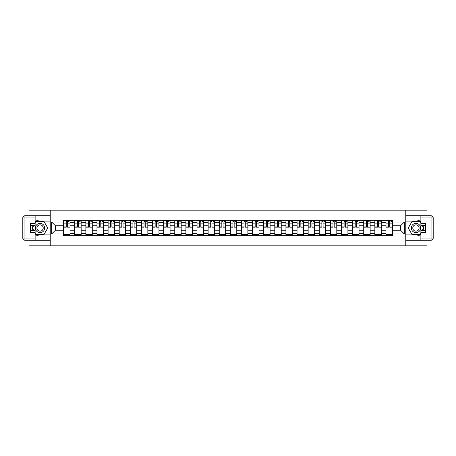 <?xml version="1.0" encoding="UTF-8"?>
<svg xmlns="http://www.w3.org/2000/svg" width="456" height="456" viewBox="0 0 456 456"><rect width="100%" height="100%" fill="white"/><g stroke="black" fill="none" stroke-linecap="round" stroke-linejoin="round"><path stroke-width="0.68" d="M29.002 240.221L29.002 245.812L426.998 245.812L426.998 240.221M426.998 215.779L426.998 210.187L29.002 210.187L29.002 215.779M74.744 235.661L74.744 230.206L70.042 230.206L70.042 235.661M74.744 230.212L74.744 222.517L70.042 222.517L70.042 230.212M70.042 222.517L70.042 220.339M74.744 222.517L74.744 220.339M85.859 235.661L85.859 230.206L81.157 230.206L81.157 235.661M81.157 220.339L81.157 230.212M85.859 230.212L85.859 220.339M96.974 235.661L96.974 230.206L92.272 230.206L92.272 235.661M92.272 220.339L92.272 230.212M96.974 230.212L96.974 220.339M108.089 235.661L108.089 230.206L103.387 230.206L103.387 235.661M103.387 220.339L103.387 230.212M108.089 230.212L108.089 220.339M119.204 235.661L119.204 230.206L114.502 230.206L114.502 235.661M114.502 220.339L114.502 230.212M119.204 230.212L119.204 220.339M130.319 235.661L130.319 230.206L125.617 230.206L125.617 235.661M125.617 220.339L125.617 230.212M130.319 230.212L130.319 220.339M141.434 235.661L141.434 230.206L136.732 230.206L136.732 235.661M136.732 220.339L136.732 230.212M141.434 230.212L141.434 220.339M152.549 235.661L152.549 230.206L147.847 230.206L147.847 235.661M147.847 220.339L147.847 230.212M152.549 230.212L152.549 220.339M163.664 235.661L163.664 230.206L158.962 230.206L158.962 235.661M158.962 220.339L158.962 230.212M163.664 230.212L163.664 220.339M174.779 230.206L170.077 230.206L170.077 235.661M170.077 220.339L170.077 230.212M174.773 235.661L174.773 230.206M174.773 230.212L174.773 220.339M185.894 235.661L185.894 230.206L181.192 230.206L181.192 235.661M181.192 220.339L181.192 230.212M185.894 230.212L185.894 220.339M197.009 235.661L197.009 230.206L192.307 230.206L192.307 235.661M192.307 220.339L192.307 230.212M197.009 230.212L197.009 220.339M208.124 230.206L203.422 230.206L203.422 235.661M203.422 220.339L203.422 230.212M208.118 235.661L208.118 230.206M208.118 230.212L208.118 220.339M219.239 235.661L219.239 230.206L214.537 230.206L214.537 235.661M214.537 220.339L214.537 230.212M219.239 230.212L219.239 220.339M230.354 235.661L230.354 230.206L225.652 230.206L225.652 235.661M225.652 220.339L225.652 230.212M230.354 230.212L230.354 220.339M241.469 235.661L241.469 230.206L236.767 230.206L236.767 235.661M236.767 220.339L236.767 230.212M241.469 230.212L241.469 220.339M252.584 235.661L252.584 230.206L247.882 230.206L247.882 235.661M247.882 220.339L247.882 230.212M252.584 230.212L252.584 220.339M263.699 230.206L258.997 230.206L258.997 235.661M258.997 220.339L258.997 230.212M263.693 235.661L263.693 230.206M263.693 230.212L263.693 220.339M274.814 230.206L270.112 230.206L270.112 235.661M270.112 220.339L270.112 230.212M274.808 235.661L274.808 230.206M274.808 230.212L274.808 220.339M285.929 230.206L281.227 230.206L281.227 235.661M281.227 220.339L281.227 230.212M285.923 235.661L285.923 230.206M285.923 230.212L285.923 220.339M297.044 230.206L292.342 230.206L292.342 235.661M292.342 220.339L292.342 230.212M297.038 235.661L297.038 230.206M297.038 230.212L297.038 220.339M308.159 230.206L303.457 230.206L303.457 235.661M303.457 220.339L303.457 230.212M308.153 235.661L308.153 230.206M308.153 230.212L308.153 220.339M319.274 230.206L314.572 230.206L314.572 235.661M314.572 220.339L314.572 230.212M319.268 235.661L319.268 230.206M319.268 230.212L319.268 220.339M330.383 235.661L330.383 230.206L325.687 230.206L325.687 235.661M325.687 220.339L325.687 230.212M330.383 230.212L330.383 220.339M341.504 230.206L336.802 230.206L336.802 235.661M336.802 220.339L336.802 230.212M341.498 235.661L341.498 230.206M341.498 230.212L341.498 220.339M352.613 235.661L352.613 230.206L347.917 230.206L347.917 235.661M347.917 220.339L347.917 230.212M352.613 230.212L352.613 220.339M363.728 235.661L363.728 230.206L359.032 230.206L359.032 235.661M359.032 220.339L359.032 230.212M363.728 230.212L363.728 220.339M374.843 235.661L374.843 230.206L370.147 230.206L370.147 235.661M370.147 220.339L370.147 230.212M374.843 230.212L374.843 220.339M385.958 235.661L385.958 230.206L381.262 230.206L381.262 235.661M381.262 220.339L381.262 230.212M385.958 230.212L385.958 220.339M385.958 225.788L381.262 225.788M374.843 225.788L370.147 225.788M363.728 225.788L359.032 225.788M352.613 225.788L347.917 225.788M341.498 225.788L336.802 225.788M330.383 225.788L325.687 225.788M319.268 225.788L314.572 225.788M308.153 225.788L303.457 225.788M297.038 225.788L292.342 225.788M285.923 225.788L281.227 225.788M274.808 225.788L270.112 225.788M263.693 225.788L258.997 225.788M252.584 225.788L247.882 225.788M241.469 225.788L236.767 225.788M230.354 225.788L225.652 225.788M219.239 225.788L214.537 225.788M208.118 225.788L203.422 225.788M197.009 225.788L192.307 225.788M185.894 225.788L181.192 225.788M174.779 225.788L170.077 225.788M163.664 225.788L158.962 225.788M152.549 225.788L147.847 225.788M141.434 225.788L136.732 225.788M130.319 225.788L125.617 225.788M119.204 225.788L114.502 225.788M108.089 225.788L103.387 225.788M96.974 225.788L92.272 225.788M85.859 225.788L81.157 225.788M74.744 225.788L70.042 225.788M63.629 230.212L63.629 233.985L51.653 233.985L51.653 222.015L63.629 222.015L63.629 225.794L55.432 225.794L55.432 230.212L63.629 230.212L63.629 225.788M392.377 225.788L392.377 230.212L400.567 230.212L400.567 225.788L392.377 225.788L392.377 220.339L63.629 220.339L63.629 222.015M392.377 222.015L404.347 222.015L404.347 233.985L392.377 233.985L392.377 230.212M63.629 233.985L63.629 235.661L392.377 235.661L392.377 233.985M405.772 245.812L405.772 210.187M50.234 245.812L50.234 210.187M70.042 234.589L63.629 234.589M66.228 221.411L67.437 221.411M81.157 234.589L74.744 234.589M77.343 221.411L78.552 221.411M92.272 234.589L85.859 234.589M88.458 221.411L89.667 221.411M103.387 234.589L96.974 234.589M99.573 221.411L100.782 221.411M114.502 234.589L108.089 234.589M110.688 221.411L111.897 221.411M125.617 234.589L119.204 234.589M121.803 221.411L123.012 221.411M136.732 234.589L130.319 234.589M132.918 221.411L134.127 221.411M147.847 234.589L141.434 234.589M144.033 221.411L145.242 221.411M158.962 234.589L152.549 234.589M155.148 221.411L156.357 221.411M170.077 234.589L163.664 234.589M166.263 221.411L167.472 221.411M181.192 234.589L174.779 234.589M177.378 221.411L178.587 221.411M192.307 234.589L185.894 234.589M188.493 221.411L189.702 221.411M203.422 234.589L197.009 234.589M199.608 221.411L200.817 221.411M214.537 234.589L208.118 234.589M210.723 221.411L211.932 221.411M225.652 234.589L219.239 234.589M221.838 221.411L223.047 221.411M236.767 234.589L230.354 234.589M232.953 221.411L234.162 221.411M247.882 234.589L241.469 234.589M244.068 221.411L245.277 221.411M258.997 234.589L252.584 234.589M255.183 221.411L256.392 221.411M270.112 234.589L263.693 234.589M266.298 221.411L267.507 221.411M281.227 234.589L274.808 234.589M277.413 221.411L278.622 221.411M292.342 234.589L285.923 234.589M288.528 221.411L289.737 221.411M303.457 234.589L297.038 234.589M299.643 221.411L300.852 221.411M314.572 234.589L308.153 234.589M310.758 221.411L311.967 221.411M325.687 234.589L319.268 234.589M321.873 221.411L323.082 221.411M336.802 234.589L330.383 234.589M332.988 221.411L334.197 221.411M347.917 234.589L341.498 234.589M344.103 221.411L345.312 221.411M359.032 234.589L352.613 234.589M355.218 221.411L356.427 221.411M370.147 234.589L363.728 234.589M366.333 221.411L367.542 221.411M381.262 234.589L374.843 234.589M377.448 221.411L378.657 221.411M392.377 234.589L385.958 234.589M388.563 221.411L389.772 221.411M51.653 233.985L55.432 230.212M51.653 222.015L55.432 225.794M400.567 230.212L404.341 233.985M400.567 225.788L404.347 222.015M67.437 226.934L70.002 227.179L67.437 227.179L67.437 220.413L70.002 220.413L68.577 220.413M70.002 226.934L70.002 220.413M66.228 221.337L67.437 221.337M68.577 221.337L69.078 221.337M65.088 220.413L63.663 220.413L63.663 227.179L66.228 227.179L66.228 220.413L65.197 220.413M63.663 220.413L68.474 220.413M78.552 226.934L81.117 227.179L78.552 227.179L78.552 220.413L81.117 220.413L79.692 220.413M81.117 226.934L81.117 220.413M77.343 221.337L78.552 221.337M79.692 221.337L80.193 221.337M76.203 220.413L74.778 220.413L74.778 227.179L77.343 227.179L77.343 220.413L76.306 220.413M74.778 220.413L79.583 220.413M89.667 226.934L92.232 227.179L89.667 227.179L89.667 220.413L92.232 220.413L90.807 220.413M92.232 226.934L92.232 220.413M88.458 221.337L89.667 221.337M90.807 221.337L91.308 221.337M87.318 220.413L85.893 220.413L85.893 227.179L88.458 227.179L88.458 220.413L87.421 220.413M85.893 220.413L90.698 220.413M35.129 234.333A8.014 8.014 0 0 0 40.042 236.014L50.16 236.014L50.16 240.221L24.937 240.221A2.137 2.137 0 0 1 22.8 238.083L22.8 217.917A2.137 2.137 0 0 1 24.937 215.779L35.129 215.779L35.129 225.469L30.563 225.469M35.129 215.779L50.16 215.779L50.16 219.986L40.042 219.986A8.014 8.014 0 0 0 35.129 221.667M32.439 225.469A8.014 8.014 0 0 0 32.439 230.531M50.16 236.014L50.16 219.986M30.563 230.531L35.129 230.531L35.129 240.221M35.129 223.332L30.563 223.332L30.563 232.668L35.129 232.668M50.16 221.126L36.075 221.126L35.129 222.762M35.129 233.238L36.075 234.874L50.16 234.874M33.562 225.469L32.102 228L33.562 230.531M420.877 221.667A8.014 8.014 0 0 0 415.957 219.986L405.84 219.986L405.84 215.779L431.062 215.779A2.137 2.137 0 0 1 433.2 217.917L433.2 238.083A2.137 2.137 0 0 1 431.062 240.221L420.877 240.221L420.877 230.531L425.437 230.531M420.877 240.221L405.84 240.221L405.84 236.014L415.957 236.014A8.014 8.014 0 0 0 420.877 234.333M423.561 230.531A8.014 8.014 0 0 0 423.561 225.469M405.84 219.986L405.84 236.014M425.437 225.469L420.877 225.469L420.877 215.779M420.871 232.668L425.437 232.668L425.437 223.332L420.877 223.332M405.84 234.874L419.925 234.874L420.877 233.238M420.877 222.762L419.925 221.126L405.84 221.126M422.438 230.531L423.898 228L422.438 225.469M35.408 228A4.634 4.634 0 0 0 40.042 232.634A4.634 4.634 0 0 0 44.677 228A4.634 4.634 0 0 0 40.042 223.366A4.634 4.634 0 0 0 35.408 228M36.873 228A3.169 3.169 0 0 0 40.042 231.169A3.169 3.169 0 0 0 43.212 228A3.169 3.169 0 0 0 40.042 224.831A3.169 3.169 0 0 0 36.873 228M35.129 223.189L36.195 221.337L43.89 221.337L47.737 228L43.89 234.663L36.195 234.663L35.129 232.811M33.812 230.531L32.347 228L33.812 225.469M411.323 228A4.634 4.634 0 0 0 415.957 232.634A4.634 4.634 0 0 0 420.592 228A4.634 4.634 0 0 0 415.957 223.366A4.634 4.634 0 0 0 411.323 228M412.788 228A3.169 3.169 0 0 0 415.957 231.169A3.169 3.169 0 0 0 419.127 228A3.169 3.169 0 0 0 415.957 224.831A3.169 3.169 0 0 0 412.788 228M420.877 232.811L419.805 234.663L412.11 234.663L408.262 228L412.11 221.337L419.805 221.337L420.877 223.189M422.188 225.469L423.652 228L422.188 230.531M100.782 226.934L103.347 227.179L100.782 227.179L100.782 220.413L103.347 220.413L101.922 220.413M103.347 226.934L103.347 220.413M99.573 221.337L100.782 221.337M101.922 221.337L102.423 221.337M98.433 220.413L97.008 220.413L97.008 227.179L99.573 227.179L99.573 220.413L98.536 220.413M97.008 220.413L101.813 220.413M111.897 226.934L114.462 227.179L111.897 227.179L111.897 220.413L114.462 220.413L113.037 220.413M114.462 226.934L114.462 220.413M110.688 221.337L111.897 221.337M113.037 221.337L113.538 221.337M109.548 220.413L108.123 220.413L108.123 227.179L110.688 227.179L110.688 220.413L109.651 220.413M108.123 220.413L112.928 220.413M123.012 226.934L125.577 227.179L123.012 227.179L123.012 220.413L125.577 220.413L124.152 220.413M125.577 226.934L125.577 220.413M121.803 221.337L123.012 221.337M124.152 221.337L124.653 221.337M120.663 220.413L119.238 220.413L119.238 227.179L121.803 227.179L121.803 220.413L120.766 220.413M119.238 220.413L124.043 220.413M134.127 226.934L136.692 227.179L134.127 227.179L134.127 220.413L136.692 220.413L135.267 220.413M136.692 226.934L136.692 220.413M132.918 221.337L134.127 221.337M135.267 221.337L135.768 221.337M131.778 220.413L130.353 220.413L130.353 227.179L132.918 227.179L132.918 220.413L131.881 220.413M130.353 220.413L135.158 220.413M145.242 226.934L147.807 227.179L145.242 227.179L145.242 220.413L147.807 220.413L146.382 220.413M147.807 226.934L147.807 220.413M144.033 221.337L145.242 221.337M146.382 221.337L146.883 221.337M142.893 220.413L141.468 220.413L141.468 227.179L144.033 227.179L144.033 220.413L142.996 220.413M141.468 220.413L146.273 220.413M156.357 226.934L158.922 227.179L156.357 227.179L156.357 220.413L158.922 220.413L157.497 220.413M158.922 226.934L158.922 220.413M155.148 221.337L156.357 221.337M157.497 221.337L157.998 221.337M154.008 220.413L152.583 220.413L152.583 227.179L155.148 227.179L155.148 220.413L154.111 220.413M152.583 220.413L157.388 220.413M167.472 226.934L170.037 227.179L167.472 227.179L167.472 220.413L170.037 220.413L168.612 220.413M170.037 226.934L170.037 220.413M166.263 221.337L167.472 221.337M168.612 221.337L169.113 221.337M165.123 220.413L163.698 220.413L163.698 227.179L166.263 227.179L166.263 220.413L165.226 220.413M163.698 220.413L168.503 220.413M178.587 226.934L181.152 227.179L178.587 227.179L178.587 220.413L181.152 220.413L179.727 220.413M181.152 226.934L181.152 220.413M177.378 221.337L178.587 221.337M179.727 221.337L180.228 221.337M176.238 220.413L174.813 220.413L174.813 227.179L177.378 227.179L177.378 220.413L176.341 220.413M174.813 220.413L179.618 220.413M189.702 226.934L192.267 227.179L189.702 227.179L189.702 220.413L192.267 220.413L190.842 220.413M192.267 226.934L192.267 220.413M188.493 221.337L189.702 221.337M190.842 221.337L191.343 221.337M187.353 220.413L185.928 220.413L185.928 227.179L188.493 227.179L188.493 220.413L187.456 220.413M185.928 220.413L190.733 220.413M200.817 226.934L203.382 227.179L200.817 227.179L200.817 220.413L203.382 220.413L201.957 220.413M203.382 226.934L203.382 220.413M199.608 221.337L200.817 221.337M201.957 221.337L202.458 221.337M198.468 220.413L197.043 220.413L197.043 227.179L199.608 227.179L199.608 220.413L198.571 220.413M197.043 220.413L201.848 220.413M211.932 226.934L214.497 227.179L211.932 227.179L211.932 220.413L214.497 220.413L213.072 220.413M214.497 226.934L214.497 220.413M210.723 221.337L211.932 221.337M213.072 221.337L213.573 221.337M209.583 220.413L208.158 220.413L208.158 227.179L210.723 227.179L210.723 220.413L209.686 220.413M208.158 220.413L212.963 220.413M223.047 226.934L225.612 227.179L223.047 227.179L223.047 220.413L225.612 220.413L224.187 220.413M225.612 226.934L225.612 220.413M221.838 221.337L223.047 221.337M224.187 221.337L224.688 221.337M220.698 220.413L219.273 220.413L219.273 227.179L221.838 227.179L221.838 220.413L220.801 220.413M219.273 220.413L224.078 220.413M234.162 226.934L236.727 227.179L234.162 227.179L234.162 220.413L236.727 220.413L235.302 220.413M236.727 226.934L236.727 220.413M232.953 221.337L234.162 221.337M235.302 221.337L235.803 221.337M231.813 220.413L230.388 220.413L230.388 227.179L232.953 227.179L232.953 220.413L231.916 220.413M230.388 220.413L235.193 220.413M245.277 226.934L247.842 227.179L245.277 227.179L245.277 220.413L247.842 220.413L246.417 220.413M247.842 226.934L247.842 220.413M244.068 221.337L245.277 221.337M246.417 221.337L246.918 221.337M242.928 220.413L241.503 220.413L241.503 227.179L244.068 227.179L244.068 220.413L243.031 220.413M241.503 220.413L246.308 220.413M256.392 226.934L258.957 227.179L256.392 227.179L256.392 220.413L258.957 220.413L257.532 220.413M258.957 226.934L258.957 220.413M255.183 221.337L256.392 221.337M257.532 221.337L258.033 221.337M254.043 220.413L252.618 220.413L252.618 227.179L255.183 227.179L255.183 220.413L254.146 220.413M252.618 220.413L257.423 220.413M267.507 226.934L270.072 227.179L267.507 227.179L267.507 220.413L270.072 220.413L268.647 220.413M270.072 226.934L270.072 220.413M266.298 221.337L267.507 221.337M268.647 221.337L269.148 221.337M265.158 220.413L263.733 220.413L263.733 227.179L266.298 227.179L266.298 220.413L265.261 220.413M263.733 220.413L268.538 220.413M278.622 226.934L281.187 227.179L278.622 227.179L278.622 220.413L281.187 220.413L279.762 220.413M281.187 226.934L281.187 220.413M277.413 221.337L278.622 221.337M279.762 221.337L280.263 221.337M276.273 220.413L274.848 220.413L274.848 227.179L277.413 227.179L277.413 220.413L276.376 220.413M274.848 220.413L279.653 220.413M289.737 226.934L292.302 227.179L289.737 227.179L289.737 220.413L292.302 220.413L290.877 220.413M292.302 226.934L292.302 220.413M288.528 221.337L289.737 221.337M290.877 221.337L291.378 221.337M287.388 220.413L285.963 220.413L285.963 227.179L288.528 227.179L288.528 220.413L287.491 220.413M285.963 220.413L290.768 220.413M300.852 226.934L303.417 227.179L300.852 227.179L300.852 220.413L303.417 220.413L301.992 220.413M303.417 226.934L303.417 220.413M299.643 221.337L300.852 221.337M301.992 221.337L302.493 221.337M298.503 220.413L297.078 220.413L297.078 227.179L299.643 227.179L299.643 220.413L298.606 220.413M297.078 220.413L301.883 220.413M311.967 226.934L314.532 227.179L311.967 227.179L311.967 220.413L314.532 220.413L313.107 220.413M314.532 226.934L314.532 220.413M310.758 221.337L311.967 221.337M313.107 221.337L313.608 221.337M309.618 220.413L308.193 220.413L308.193 227.179L310.758 227.179L310.758 220.413L309.721 220.413M308.193 220.413L312.998 220.413M323.082 226.934L325.647 227.179L323.082 227.179L323.082 220.413L325.647 220.413L324.222 220.413M325.647 226.934L325.647 220.413M321.873 221.337L323.082 221.337M324.222 221.337L324.723 221.337M320.733 220.413L319.308 220.413L319.308 227.179L321.873 227.179L321.873 220.413L320.836 220.413M319.308 220.413L324.113 220.413M334.197 226.934L336.762 227.179L334.197 227.179L334.197 220.413L336.762 220.413L335.337 220.413M336.762 226.934L336.762 220.413M332.988 221.337L334.197 221.337M335.337 221.337L335.838 221.337M331.848 220.413L330.423 220.413L330.423 227.179L332.988 227.179L332.988 220.413L331.951 220.413M330.423 220.413L335.228 220.413M345.312 226.934L347.877 227.179L345.312 227.179L345.312 220.413L347.877 220.413L346.452 220.413M347.877 226.934L347.877 220.413M344.103 221.337L345.312 221.337M346.452 221.337L346.953 221.337M342.963 220.413L341.538 220.413L341.538 227.179L344.103 227.179L344.103 220.413L343.066 220.413M341.538 220.413L346.343 220.413M356.427 226.934L358.992 227.179L356.427 227.179L356.427 220.413L358.992 220.413L357.567 220.413M358.992 226.934L358.992 220.413M355.218 221.337L356.427 221.337M357.567 221.337L358.068 221.337M354.078 220.413L352.653 220.413L352.653 227.179L355.218 227.179L355.218 220.413L354.181 220.413M352.653 220.413L357.458 220.413M367.542 226.934L370.107 227.179L367.542 227.179L367.542 220.413L370.107 220.413L368.682 220.413M370.107 226.934L370.107 220.413M366.333 221.337L367.542 221.337M368.682 221.337L369.183 221.337M365.193 220.413L363.768 220.413L363.768 227.179L366.333 227.179L366.333 220.413L365.296 220.413M363.768 220.413L368.573 220.413M378.657 226.934L381.222 227.179L378.657 227.179L378.657 220.413L381.222 220.413L379.797 220.413M381.222 226.934L381.222 220.413M377.448 221.337L378.657 221.337M379.797 221.337L380.298 221.337M376.308 220.413L374.883 220.413L374.883 227.179L377.448 227.179L377.448 220.413L376.411 220.413M374.883 220.413L379.688 220.413M389.772 226.934L392.337 227.179L389.772 227.179L389.772 220.413L392.337 220.413L390.912 220.413M392.337 226.934L392.337 220.413M388.563 221.337L389.772 221.337M390.912 221.337L391.413 221.337M387.423 220.413L385.998 220.413L385.998 227.179L388.563 227.179L388.563 220.413L387.526 220.413M385.998 220.413L390.803 220.413M374.843 222.517L370.147 222.517M363.728 222.517L359.032 222.517M352.613 222.517L347.917 222.517M341.504 222.517L336.802 222.517M330.383 222.517L325.687 222.517M319.274 222.517L314.572 222.517M308.153 222.517L303.457 222.517M297.038 222.517L292.342 222.517M285.923 222.517L281.227 222.517M274.814 222.517L270.112 222.517M263.699 222.517L258.997 222.517M252.584 222.517L247.882 222.517M241.469 222.517L236.767 222.517M230.354 222.517L225.652 222.517M219.239 222.517L214.537 222.517M208.124 222.517L203.422 222.517M197.009 222.517L192.307 222.517M185.894 222.517L181.192 222.517M174.779 222.517L170.077 222.517M163.664 222.517L158.962 222.517M152.549 222.517L147.847 222.517M141.434 222.517L136.732 222.517M130.319 222.517L125.617 222.517M119.204 222.517L114.502 222.517M108.089 222.517L103.387 222.517M96.974 222.517L92.272 222.517M85.859 222.517L81.157 222.517M385.958 222.517L381.262 222.517M374.843 233.483L370.147 233.483M363.728 233.483L359.032 233.483M352.613 233.483L347.917 233.483M341.504 233.483L336.802 233.483M330.383 233.483L325.687 233.483M319.274 233.483L314.572 233.483M308.159 233.483L303.457 233.483M297.044 233.483L292.342 233.483M285.929 233.483L281.227 233.483M274.814 233.483L270.112 233.483M263.699 233.483L258.997 233.483M252.584 233.483L247.882 233.483M241.469 233.483L236.767 233.483M230.354 233.483L225.652 233.483M219.239 233.483L214.537 233.483M208.124 233.483L203.422 233.483M197.009 233.483L192.307 233.483M185.894 233.483L181.192 233.483M174.779 233.483L170.077 233.483M163.664 233.483L158.962 233.483M152.549 233.483L147.847 233.483M141.434 233.483L136.732 233.483M130.319 233.483L125.617 233.483M119.204 233.483L114.502 233.483M108.089 233.483L103.387 233.483M96.974 233.483L92.272 233.483M85.859 233.483L81.157 233.483M74.744 233.483L70.042 233.483M385.958 233.483L381.262 233.483M67.437 223.873L70.002 223.873M63.663 226.934L66.228 226.934M63.663 223.873L66.228 223.873M78.552 223.873L81.117 223.873M74.778 226.934L77.343 226.934M74.778 223.873L77.343 223.873M89.667 223.873L92.232 223.873M85.893 226.934L88.458 226.934M85.893 223.873L88.458 223.873M35.129 217.917L24.937 217.917L24.937 238.083L35.129 238.083M22.8 217.917L24.937 217.917L24.937 215.779M24.937 240.221L24.937 238.083L22.8 238.083M420.877 238.083L431.062 238.083L431.062 217.917L420.877 217.917M433.2 238.083L431.062 238.083L431.062 240.221M431.062 215.779L431.062 217.917L433.2 217.917M100.782 223.873L103.347 223.873M97.008 226.934L99.573 226.934M97.008 223.873L99.573 223.873M111.897 223.873L114.462 223.873M108.123 226.934L110.688 226.934M108.123 223.873L110.688 223.873M123.012 223.873L125.577 223.873M119.238 226.934L121.803 226.934M119.238 223.873L121.803 223.873M134.127 223.873L136.692 223.873M130.353 226.934L132.918 226.934M130.353 223.873L132.918 223.873M145.242 223.873L147.807 223.873M141.468 226.934L144.033 226.934M141.468 223.873L144.033 223.873M156.357 223.873L158.922 223.873M152.583 226.934L155.148 226.934M152.583 223.873L155.148 223.873M167.472 223.873L170.037 223.873M163.698 226.934L166.263 226.934M163.698 223.873L166.263 223.873M178.587 223.873L181.152 223.873M174.813 226.934L177.378 226.934M174.813 223.873L177.378 223.873M189.702 223.873L192.267 223.873M185.928 226.934L188.493 226.934M185.928 223.873L188.493 223.873M200.817 223.873L203.382 223.873M197.043 226.934L199.608 226.934M197.043 223.873L199.608 223.873M211.932 223.873L214.497 223.873M208.158 226.934L210.723 226.934M208.158 223.873L210.723 223.873M223.047 223.873L225.612 223.873M219.273 226.934L221.838 226.934M219.273 223.873L221.838 223.873M234.162 223.873L236.727 223.873M230.388 226.934L232.953 226.934M230.388 223.873L232.953 223.873M245.277 223.873L247.842 223.873M241.503 226.934L244.068 226.934M241.503 223.873L244.068 223.873M256.392 223.873L258.957 223.873M252.618 226.934L255.183 226.934M252.618 223.873L255.183 223.873M267.507 223.873L270.072 223.873M263.733 226.934L266.298 226.934M263.733 223.873L266.298 223.873M278.622 223.873L281.187 223.873M274.848 226.934L277.413 226.934M274.848 223.873L277.413 223.873M289.737 223.873L292.302 223.873M285.963 226.934L288.528 226.934M285.963 223.873L288.528 223.873M300.852 223.873L303.417 223.873M297.078 226.934L299.643 226.934M297.078 223.873L299.643 223.873M311.967 223.873L314.532 223.873M308.193 226.934L310.758 226.934M308.193 223.873L310.758 223.873M323.082 223.873L325.647 223.873M319.308 226.934L321.873 226.934M319.308 223.873L321.873 223.873M334.197 223.873L336.762 223.873M330.423 226.934L332.988 226.934M330.423 223.873L332.988 223.873M345.312 223.873L347.877 223.873M341.538 226.934L344.103 226.934M341.538 223.873L344.103 223.873M356.427 223.873L358.992 223.873M352.653 226.934L355.218 226.934M352.653 223.873L355.218 223.873M367.542 223.873L370.107 223.873M363.768 226.934L366.333 226.934M363.768 223.873L366.333 223.873M378.657 223.873L381.222 223.873M374.883 226.934L377.448 226.934M374.883 223.873L377.448 223.873M389.772 223.873L392.337 223.873M385.998 226.934L388.563 226.934M385.998 223.873L388.563 223.873"/></g></svg>
